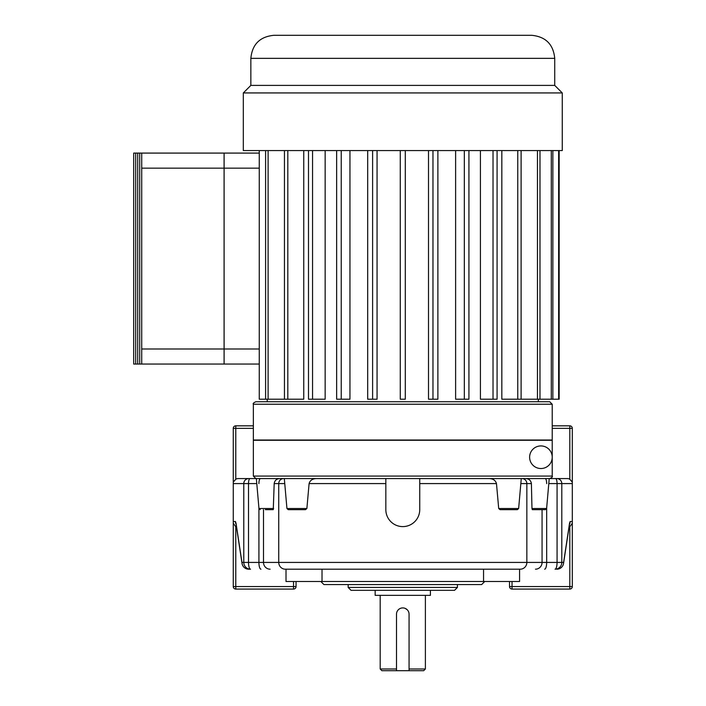 <?xml version="1.0" encoding="UTF-8"?>
<svg xmlns="http://www.w3.org/2000/svg" width="706" height="706" viewBox="0 0 706 706"><rect width="100%" height="100%" fill="white"/><g stroke="black" fill="none" stroke-linecap="round" stroke-linejoin="round"><path stroke-width="1.06" d="M500.042 509.653L498.701 508.505L518.645 508.505L517.392 509.653L500.042 509.653M532.315 509.653L531.971 508.505L546.612 508.505L545.367 509.653L532.315 509.653M255.872 478.571L253.357 476.065L552.224 476.065C552.86 476.674 552.021 477.512 549.709 478.571L255.872 478.571M538.343 399.208L538.343 401.723L255.872 401.723L549.709 401.723L552.224 404.238L552.224 440.023L253.357 440.023L253.357 404.238C252.722 403.62 253.56 402.782 255.872 401.723M552.224 476.065L552.224 440.27L253.357 440.27L253.357 476.065M540.92 445.927A11.305 11.305 0 0 0 529.615 457.223A11.305 11.305 0 0 0 540.92 468.528A11.305 11.305 0 0 0 552.224 457.223A11.305 11.305 0 0 0 540.92 445.927M348.164 587.454L457.417 587.454L454.532 590.331L351.05 590.331L348.164 587.454L348.164 584.568M484.722 581.497L481.651 584.568L323.93 584.568L320.851 581.497M563.317 564.376A6.778 5.86 -171.4 0 0 563.556 563.432A6.778 5.86 -171.4 0 0 563.609 562.417L569.53 523.34A6.778 5.86 -171.4 0 1 569.477 524.355L569.513 524.064M409.065 668.988L425.391 668.988L423.688 670.7L409.065 670.7L409.065 614.194A6.275 6.275 0 0 0 402.791 607.91A6.275 6.275 0 0 0 396.507 614.194L396.507 670.7L381.893 670.7L380.19 668.988L396.507 668.988M405.2 608.395L407.23 609.755M375.16 590.331L375.16 595.352L430.413 595.352L430.413 590.331M489.47 478.571C493.247 478.8 495.577 480.477 496.477 483.592L498.701 508.505M284.756 483.592L278.738 483.592A5.021 4.898 90 0 1 283.635 478.571L284.315 478.571L286.936 508.505L306.881 508.505L305.53 509.653L288.507 509.653M316.111 478.571C312.326 478.809 309.987 480.486 309.096 483.592L306.881 508.505M279.744 478.571C276.531 478.8 274.678 480.477 274.184 483.592L273.266 509.653L265.35 509.653M546.612 508.505L549.233 478.571L567.271 478.571A5.039 5.021 -0 0 1 569.804 479.25L569.804 428.348L552.224 428.348M256.349 478.571L238.31 478.571L256.349 478.571L258.961 508.505L273.61 508.505M512.035 581.497L512.035 586.562L569.804 586.562L569.804 526.782A6.804 6.778 -0 0 1 569.027 527.32M286.009 569.195L286.009 581.497L519.572 581.497L519.572 569.195M396.507 670.7L409.065 670.7M256.79 483.592L248.512 483.592L248.512 562.417A6.778 2.021 90 0 0 250.533 569.195L248.733 569.195A6.778 6.751 -90 0 1 241.973 562.417A6.778 5.86 171.4 0 0 242.026 563.432A6.778 5.86 171.4 0 0 242.264 564.376M521.946 478.571A5.021 4.898 90 0 1 526.844 483.592L526.844 562.417A6.778 6.619 90 0 1 520.225 569.195L285.356 569.195A6.778 6.619 90 0 1 278.738 562.417L542.067 562.417L542.067 509.653M552.224 425.833L569.804 425.833A2.515 2.515 0 0 1 572.31 428.348L572.31 586.562L569.804 586.562L569.804 589.078L512.035 589.078L512.035 586.562L509.529 586.562L509.529 581.497M236.554 527.32A6.804 6.778 -0 0 1 235.778 526.782L235.778 586.562L293.537 586.562L293.537 581.497M296.052 581.497L296.052 586.562A2.515 2.515 0 0 1 293.537 589.078L235.778 589.078A2.515 2.515 0 0 1 233.262 586.562L233.262 521.522L235.46 521.522A6.778 6.751 90 0 0 236.113 524.434M525.838 478.571C529.05 478.8 530.894 480.477 531.397 483.592L531.971 508.505M236.069 524.064L236.104 524.355A6.778 5.86 171.4 0 1 236.051 523.34L241.973 562.417L243.782 562.417L243.782 483.592L233.262 483.592L233.262 521.522M233.262 483.592L233.262 428.348A2.515 2.515 0 0 1 235.778 425.833L253.357 425.833M253.357 428.348L235.778 428.348L235.778 479.25A5.039 5.021 0 0 1 238.31 478.571M233.262 523.225L235.778 526.782M569.804 526.782L572.31 523.225M569.46 524.434A6.778 6.751 -90 0 0 570.121 521.522L569.53 523.34M572.31 483.592L561.799 483.592L561.799 562.417A6.778 6.751 -90 0 1 555.048 569.195A6.778 2.021 -90 0 0 557.069 562.417L557.069 483.592L548.791 483.592M235.778 479.25L233.262 482.127M572.31 482.127L569.804 479.25M509.529 586.562A2.515 2.515 0 0 0 512.035 589.078M569.804 589.078A2.515 2.515 0 0 0 572.31 586.562M385.838 478.571L385.838 509.653A16.953 16.953 0 0 0 402.791 526.605A16.953 16.953 0 0 0 419.743 509.653L419.743 478.571M554.731 58.351L250.851 58.351C252.21 44.354 259.896 36.668 273.902 35.3L531.68 35.3C545.685 36.668 553.363 44.354 554.731 58.351L554.731 85.4L250.851 85.4L243.314 92.936L243.314 150.572L562.267 150.572L562.267 92.936L243.314 92.936M554.731 85.4L562.267 92.936M501.834 150.572L501.834 399.208L517.754 399.208L517.754 150.572M480.424 150.572L480.424 399.208L493.017 399.208L493.017 150.572M455.626 150.572L455.626 399.208L464.336 399.208L464.336 150.572M428.516 150.572L428.516 399.208L432.972 399.208L432.972 150.572M367.694 150.572L367.694 399.208L377.066 399.208L377.066 150.572M336.647 150.572L336.647 399.208L349.955 399.208L349.955 150.572M308.496 150.572L308.496 399.208L325.157 399.208L325.157 150.572M259.261 150.572L259.261 153.087L224.111 153.087L259.261 153.087L259.261 399.208L303.748 399.208L303.748 150.572M315.811 35.3L297.535 35.3M412.357 35.3L382.793 35.3M470.637 35.3L441.93 35.3M265.597 399.208L265.597 150.572M400.276 150.572L400.276 399.208L405.297 399.208L405.297 150.572M372.609 399.208L372.609 150.572M341.236 399.208L341.236 150.572M312.555 399.208L312.555 150.572M287.819 399.208L287.819 150.572M284.456 399.208L284.456 150.572M268.112 399.208L268.112 150.572M517.754 399.208L559.161 399.208L559.161 150.572M558.631 399.208L558.631 150.572M552.851 399.208L552.851 150.572M551.298 399.208L551.298 150.572M539.984 399.208L539.984 150.572M537.469 399.208L537.469 150.572M521.116 399.208L521.116 150.572M493.017 399.208L497.086 399.208L497.086 150.572M464.336 399.208L468.925 399.208L468.925 150.572M432.972 399.208L437.879 399.208L437.879 150.572M133.69 364.049L133.69 153.087L224.084 153.087L224.084 364.049L133.69 364.049M224.111 153.087L224.111 168.16L141.721 168.16L141.721 364.049L224.084 364.049M141.721 168.16L141.721 153.087M135.693 364.049L135.693 153.087M137.705 364.049L137.705 153.087M139.717 364.049L139.717 153.087M259.261 168.16L224.111 168.16L224.111 364.049L259.261 364.049M552.224 404.238L253.357 404.238M569.477 524.355L563.556 563.432A6.778 6.778 0 0 1 556.849 569.195A6.778 6.751 -90 0 0 563.609 562.417L542.067 562.417A6.778 6.619 90 0 1 535.457 569.195M496.477 483.592L419.743 483.592M385.838 483.592L309.096 483.592M274.184 483.592L278.738 483.592L278.738 562.417L258.917 562.417L258.917 507.932M531.397 483.592L520.825 483.592M263.506 509.653L263.506 562.417A6.778 6.619 90 0 0 270.124 569.195M322.024 581.497L322.024 569.195M483.557 581.497L483.557 569.195M546.665 507.932L546.665 562.417A6.778 2.021 90 0 1 544.644 569.195M570.121 521.522L572.31 521.522M236.051 523.34L235.46 521.522M250.533 569.195A6.778 6.751 -90 0 1 243.782 562.417L258.917 562.417A6.778 2.021 90 0 0 260.938 569.195M250.012 478.571A5.021 1.5 90 0 0 248.512 483.592L243.782 483.592A5.021 5.004 90 0 1 248.786 478.571M556.796 478.571A5.021 5.004 90 0 1 561.799 483.592L557.069 483.592A5.021 1.5 90 0 0 555.569 478.571M260.408 478.571A5.021 1.5 90 0 0 258.917 483.592M545.164 478.571A5.021 1.5 90 0 1 546.665 483.592M235.778 425.833A2.515 2.515 0 0 0 233.262 428.348L235.778 428.348L235.778 425.833M569.804 425.833L569.804 428.348L572.31 428.348M233.262 586.562A2.515 2.515 0 0 0 235.778 589.078L235.778 586.562L233.262 586.562M296.052 586.562L293.537 586.562L293.537 589.078M141.721 348.985L259.261 348.985M457.417 587.454L457.417 584.568M425.391 668.988L425.391 595.352M380.19 668.988L380.19 595.352M236.104 524.355L242.026 563.432A6.778 6.778 0 0 0 248.733 569.195M518.645 508.505L521.266 478.571M286.936 508.505L288.18 509.653M258.961 508.505L260.214 509.653M250.851 58.351L250.851 85.4M267.23 399.208L267.23 401.723"/></g></svg>
